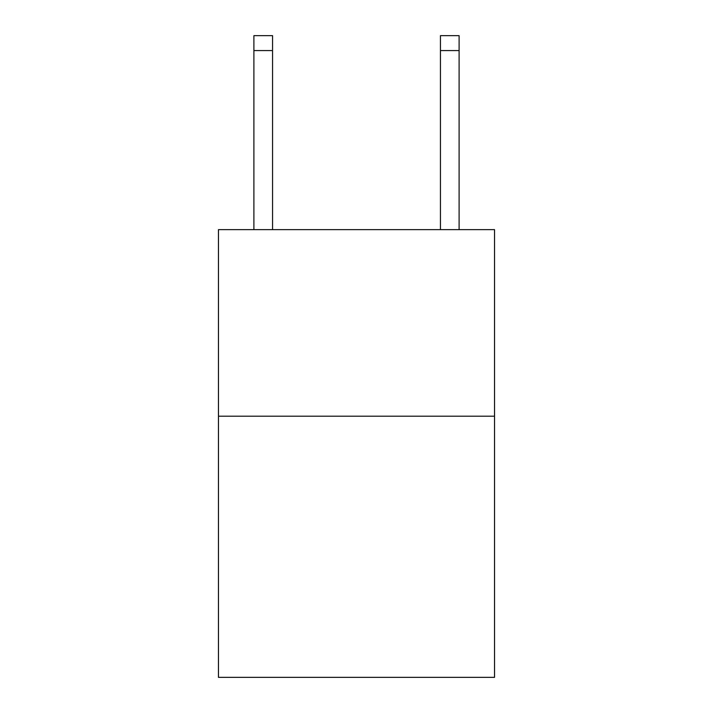 <?xml version="1.0" encoding="UTF-8"?>
<svg xmlns="http://www.w3.org/2000/svg" width="713" height="713" viewBox="0 0 713 713"><rect width="100%" height="100%" fill="white"/><g stroke="black" fill="none" stroke-linecap="round" stroke-linejoin="round"><path stroke-width="1.07" d="M494.537 416.196L494.537 677.35L218.463 677.35L218.463 229.648L494.537 229.648L494.537 416.196L218.463 416.196M272.553 229.648L272.553 50.57L253.899 50.57L253.899 35.65L272.553 35.65L272.553 50.57M253.899 229.648L253.899 50.57M459.101 229.648L459.101 35.65L440.447 35.65L440.447 229.648M440.447 50.57L459.101 50.57"/></g></svg>
